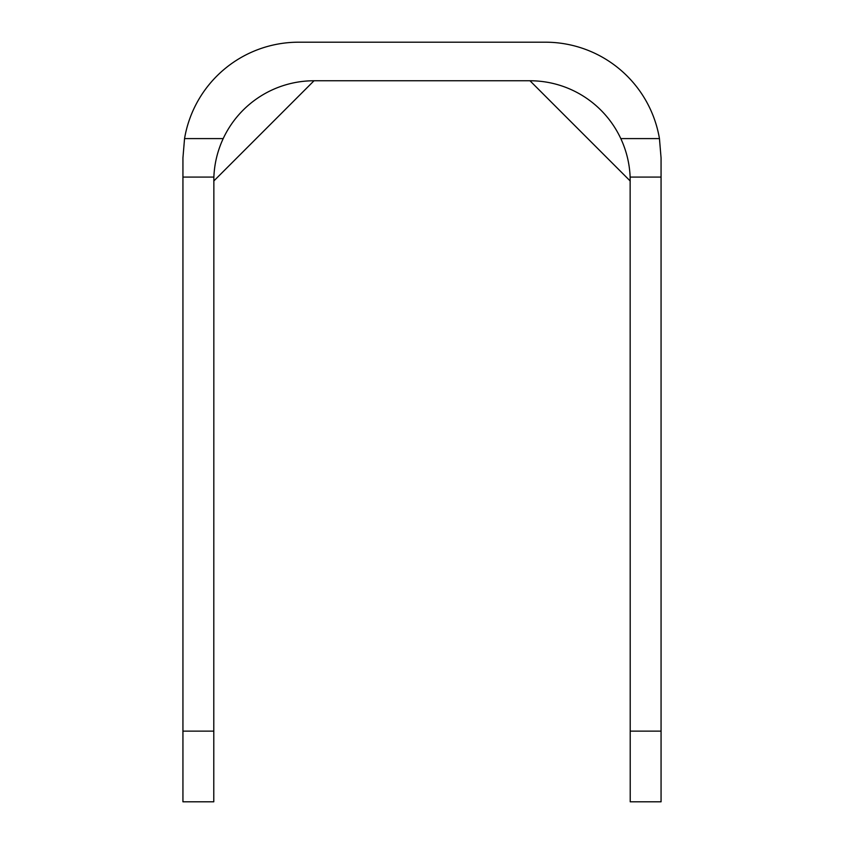 <?xml version="1.0" encoding="UTF-8"?>
<svg xmlns="http://www.w3.org/2000/svg" width="844" height="844" viewBox="0 0 844 844"><rect width="100%" height="100%" fill="white"/><g stroke="black" fill="none" stroke-linecap="round" stroke-linejoin="round"><path stroke-width="1.27" d="M213.785 801.8L182.937 801.8L182.937 157.87L184.551 138.595L223.196 138.595C217.53 150.802 214.418 163.641 213.859 177.082L213.785 801.8M223.196 138.595A100.257 100.257 0 0 1 314.031 80.76L529.969 80.76A100.257 100.257 0 0 1 620.804 138.595L659.449 138.595A115.67 115.67 0 0 0 545.382 42.2L298.618 42.2A115.67 115.67 0 0 0 184.551 138.595M630.215 731.126L661.063 731.126L661.063 801.8L630.215 801.8L630.141 177.082C629.582 163.641 626.47 150.802 620.804 138.595M659.449 138.595L661.063 157.87L661.063 177.082L630.141 177.082M661.063 731.126L661.063 177.082M213.859 177.082L182.937 177.082M213.785 181.006L314.031 80.76M529.969 80.76L630.215 181.006M182.937 731.126L213.785 731.126"/></g></svg>
